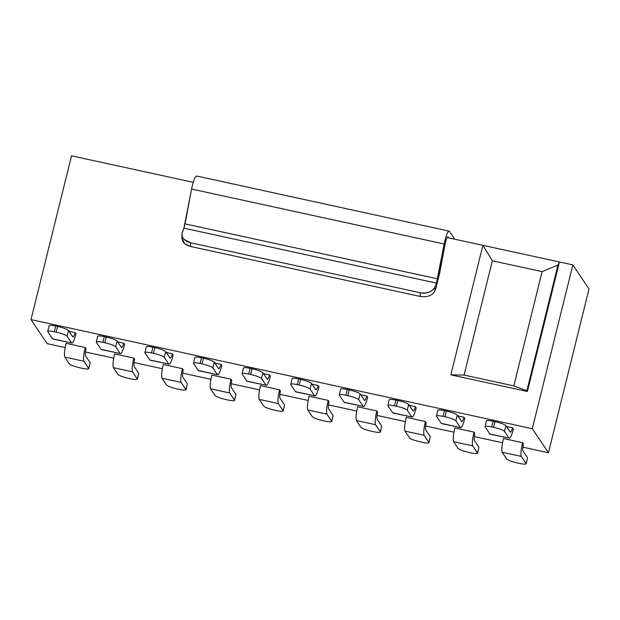 <?xml version="1.0" encoding="UTF-8"?>
<svg xmlns="http://www.w3.org/2000/svg" width="620" height="620" viewBox="0 0 620 620"><rect width="100%" height="100%" fill="white"/><g stroke="black" fill="none" stroke-linecap="round" stroke-linejoin="round"><path stroke-width="0.93" d="M546.274 449.477L548.468 452.739L589 288.951L572.833 264.895L532.301 428.691L546.274 449.477L532.301 428.691L31 319.618L47.166 343.666L65.154 347.58L47.166 343.666L31 319.618L71.532 155.829L193.223 182.303L71.532 155.829L31 319.618L532.301 428.691L572.833 264.895L589 288.951L548.468 452.739L546.274 449.477M85.483 352.005L113.755 358.159L85.483 352.005M134.083 362.576L162.347 368.729L134.083 362.576M182.683 373.155L210.947 379.3L182.683 373.155M231.276 383.726L259.548 389.879L231.276 383.726M279.876 394.304L308.148 400.45L279.876 394.304M328.476 404.875L356.748 411.029L328.476 404.875M377.076 415.446L405.348 421.6L377.076 415.446M425.677 426.025L453.949 432.171L425.677 426.025M474.277 436.596L502.541 442.75L474.277 436.596M522.877 447.167L548.468 452.739L522.877 447.167M85.196 347.502L86.01 348.719L85.196 347.502L66.061 343.341L85.196 347.502C83.568 354.586 83.15 359.166 83.933 361.259L64.798 357.097L69.331 363.847C70.695 365.149 74.315 366.49 80.205 367.869L82.119 368.28C86.707 369.202 88.908 369.241 88.73 368.396L83.933 361.259C83.165 359.127 83.584 354.547 85.196 347.502M114.661 353.919L133.796 358.081L134.61 359.29L133.796 358.081L114.661 353.919C113.049 360.956 112.631 365.544 113.398 367.668L117.932 374.418C119.288 375.72 122.915 377.061 128.805 378.44L130.719 378.859C135.307 379.773 137.508 379.812 137.33 378.967L132.533 371.837L113.398 367.668L132.533 371.837C131.766 369.706 132.184 365.118 133.796 358.081C132.168 365.157 131.75 369.745 132.533 371.837L137.392 379.215L138.741 373.256L137.33 378.967C137.47 379.804 135.268 379.765 130.719 378.859L128.805 378.44C122.954 377.061 119.327 375.72 117.932 374.418L113.398 367.668C112.615 365.583 113.034 360.995 114.661 353.919M121.373 347.425C121.908 347.998 122.721 346.596 123.799 343.209L117.645 341.876L123.799 343.209L124.612 344.425C122.807 351.168 121.342 354.198 120.218 353.524L115.684 346.774C114.328 345.472 110.701 344.131 104.811 342.752L102.897 342.341C98.309 341.419 96.108 341.38 96.286 342.224L101.083 349.362L120.218 353.524L101.378 349.587L120.218 353.524C121.342 354.26 122.807 351.23 124.612 344.425L123.799 343.209C122.752 346.549 121.946 347.96 121.373 347.425L117.095 341.062L121.567 347.572M218.573 368.575C219.108 369.148 219.914 367.745 220.999 364.358L214.838 363.018L220.999 364.358L221.813 365.575C220.007 372.318 218.542 375.348 217.419 374.674L212.885 367.923C211.521 366.622 207.901 365.281 202.012 363.901L200.097 363.483C195.509 362.568 193.308 362.529 193.487 363.374L198.284 370.512L217.419 374.674L198.578 370.737L217.419 374.674C218.535 375.41 219.999 372.372 221.813 365.575L220.999 364.358C219.953 367.699 219.147 369.101 218.573 368.575L214.295 362.212L218.767 368.722M72.773 336.846C73.315 337.427 74.121 336.024 75.198 332.638L69.045 331.297L75.198 332.638L76.012 333.854C74.206 340.597 72.742 343.627 71.618 342.953L67.084 336.203C65.728 334.901 62.101 333.56 56.211 332.18L54.297 331.762C49.716 330.847 47.508 330.809 47.694 331.654L52.491 338.791L71.618 342.953L52.777 339.016L71.618 342.953C72.742 343.689 74.206 340.651 76.012 333.854L75.198 332.638C74.152 335.978 73.346 337.381 72.773 336.846L68.495 330.491L72.966 337.001M473.99 432.094L474.804 433.31L473.99 432.094L454.855 427.932L473.99 432.094C472.363 439.177 471.936 443.757 472.719 445.85L453.592 441.688L458.126 448.438C459.482 449.74 463.109 451.081 468.999 452.461L470.913 452.871C475.501 453.793 477.702 453.832 477.524 452.988L472.719 445.85C471.96 443.719 472.378 439.138 473.99 432.094M425.39 421.522L426.204 422.732L425.39 421.522L406.255 417.361L425.39 421.522C423.762 428.598 423.344 433.186 424.127 435.279L404.992 431.117L409.525 437.86C410.889 439.161 414.509 440.502 420.399 441.882L422.313 442.3C426.901 443.222 429.102 443.261 428.924 442.417L424.127 435.279C423.359 433.147 423.778 428.56 425.39 421.522M279.589 389.802L280.403 391.011L279.589 389.802L260.454 385.64L279.589 389.802C277.962 396.878 277.543 401.466 278.326 403.558L259.191 399.389L263.733 406.139C265.089 407.441 268.716 408.782 274.598 410.161L276.512 410.579C281.1 411.502 283.301 411.533 283.123 410.696L278.326 403.558C277.566 401.427 277.985 396.839 279.589 389.802M169.973 357.996C170.508 358.577 171.322 357.167 172.399 353.788L166.245 352.447L172.399 353.788L173.213 354.997C171.407 361.739 169.942 364.777 168.818 364.103L164.285 357.353C162.921 356.05 159.301 354.71 153.411 353.33L151.497 352.912C146.909 351.99 144.708 351.959 144.886 352.796L149.683 359.933L168.818 364.103L149.978 360.166L168.818 364.103C169.934 364.839 171.399 361.801 173.213 354.997L172.399 353.788C171.352 357.128 170.547 358.531 169.973 357.996L165.695 351.633L170.167 358.151M376.79 410.952L377.603 412.161L376.79 410.952L357.655 406.782L376.79 410.952C375.162 418.027 374.744 422.615 375.526 424.7L356.392 420.538L360.925 427.289C362.289 428.591 365.909 429.931 371.798 431.311L373.713 431.729C378.301 432.644 380.502 432.683 380.324 431.838L375.526 424.7C374.759 422.569 375.185 417.989 376.79 410.952M230.989 379.223L231.803 380.44L230.989 379.223L211.854 375.061L230.989 379.223C229.369 386.306 228.943 390.887 229.726 392.979L210.591 388.817L215.132 395.568C216.488 396.87 220.115 398.211 226.006 399.59L227.912 400.009C232.5 400.923 234.709 400.962 234.523 400.117L229.726 392.979C228.966 390.848 229.385 386.268 230.989 379.223M267.173 379.146C267.708 379.719 268.514 378.316 269.591 374.937L263.438 373.596L269.591 374.937L270.413 376.146C268.607 382.889 267.142 385.927 266.019 385.245L261.477 378.495C260.121 377.192 256.502 375.86 250.612 374.48L248.697 374.062C244.11 373.139 241.909 373.101 242.087 373.945L246.884 381.083L266.019 385.245L247.179 381.308L266.019 385.245C267.135 385.981 268.599 382.951 270.413 376.146L269.591 374.937C268.553 378.278 267.739 379.68 267.173 379.146L262.896 372.783L267.367 379.293M163.262 364.49L182.389 368.652L183.21 369.869L182.389 368.652L163.262 364.49C161.65 371.527 161.231 376.115 161.998 378.247L166.532 384.997C167.888 386.299 171.515 387.632 177.405 389.011L179.32 389.43C183.9 390.352 186.108 390.391 185.923 389.546L181.125 382.408L161.998 378.247L181.125 382.408C180.366 380.277 180.784 375.689 182.389 368.652C180.769 375.736 180.343 380.316 181.125 382.408L185.992 389.786L187.341 383.834L185.923 389.546C186.07 390.375 183.869 390.337 179.32 389.43L177.405 389.011C171.554 387.639 167.927 386.299 166.532 384.997L161.998 378.247C161.216 376.154 161.634 371.566 163.262 364.49M412.966 410.866C413.509 411.44 414.315 410.037 415.392 406.658L409.239 405.317L415.392 406.658L416.206 407.867C414.4 414.61 412.936 417.647 411.812 416.966L407.278 410.215C405.922 408.921 402.295 407.58 396.405 406.201L394.49 405.782C389.91 404.86 387.702 404.821 387.887 405.666L392.685 412.804L411.812 416.966L392.971 413.029L411.812 416.966C412.936 417.702 414.4 414.671 416.206 407.867L415.392 406.658C414.346 409.998 413.54 411.401 412.966 410.866L408.689 404.504L413.16 411.021M364.366 400.295C364.909 400.869 365.715 399.466 366.792 396.079L360.638 394.738L366.792 396.079L367.606 397.296C365.8 404.039 364.343 407.069 363.219 406.394L358.678 399.644C357.322 398.342 353.695 397.002 347.804 395.622L345.898 395.211C341.31 394.289 339.101 394.25 339.287 395.095L344.085 402.233L363.219 406.394L344.379 402.457L363.219 406.394C364.335 407.131 365.8 404.1 367.606 397.296L366.792 396.079C365.746 399.42 364.94 400.822 364.366 400.295L360.096 393.933L364.568 400.443M510.167 432.016C510.702 432.589 511.508 431.187 512.593 427.8L506.432 426.467L512.593 427.8L513.407 429.017C511.601 435.759 510.136 438.789 509.012 438.115L504.479 431.365C503.114 430.063 499.495 428.722 493.605 427.343L491.691 426.932C487.103 426.01 484.902 425.971 485.08 426.816L489.878 433.954L509.012 438.115L490.172 434.178L509.012 438.115C510.128 438.851 511.593 435.821 513.407 429.017L512.593 427.8C511.546 431.14 510.74 432.551 510.167 432.016L505.889 425.653L510.361 432.163M461.567 421.437C462.101 422.018 462.915 420.616 463.993 417.229L457.839 415.888L463.993 417.229L464.806 418.446C463 425.188 461.536 428.219 460.412 427.544L455.878 420.794C454.514 419.492 450.895 418.151 445.005 416.772L443.091 416.353C438.503 415.439 436.302 415.4 436.48 416.245L441.277 423.382L460.412 427.544L441.572 423.607L460.412 427.544C461.536 428.281 462.993 425.243 464.806 418.446L463.993 417.229C462.946 420.569 462.14 421.972 461.567 421.437L457.289 415.082L461.761 421.592M309.054 396.211L328.189 400.373L329.003 401.589L328.189 400.373L309.054 396.211C307.45 403.248 307.032 407.836 307.791 409.967L312.333 416.718C313.689 418.019 317.308 419.36 323.198 420.74L325.113 421.15C329.701 422.073 331.901 422.111 331.723 421.267L326.926 414.129L307.791 409.967L326.926 414.129C326.159 411.998 326.585 407.418 328.189 400.373C326.562 407.456 326.143 412.036 326.926 414.129L331.785 421.515L333.134 415.555L331.723 421.267C331.863 422.096 329.662 422.057 325.113 421.15L323.198 420.74C317.347 419.36 313.728 418.019 312.333 416.718L307.791 409.967C307.009 407.875 307.427 403.287 309.054 396.211M315.774 389.716C316.308 390.298 317.115 388.895 318.192 385.508L312.038 384.168L318.192 385.508L319.013 386.717C317.208 393.468 315.743 396.498 314.619 395.824L310.078 389.073C308.721 387.771 305.094 386.43 299.212 385.051L297.298 384.632C292.71 383.718 290.509 383.679 290.687 384.524L295.484 391.654L314.619 395.824L295.779 391.887L314.619 395.824C315.735 396.56 317.2 393.522 319.013 386.717L318.192 385.508C317.153 388.849 316.339 390.251 315.774 389.716L311.496 383.354L315.967 389.872M503.456 438.511L522.582 442.672L523.404 443.881L522.582 442.672L503.456 438.511C501.844 445.548 501.425 450.128 502.192 452.259L506.726 459.009C508.082 460.311 511.709 461.652 517.599 463.032L519.514 463.45C524.094 464.364 526.303 464.403 526.116 463.558L521.319 456.421L502.192 452.259L521.319 456.421C520.56 454.297 520.978 449.709 522.582 442.672C520.963 449.748 520.537 454.336 521.319 456.421L526.186 463.807L527.535 457.847L526.116 463.558C526.264 464.388 524.063 464.357 519.514 463.45L517.599 463.032C511.74 461.652 508.121 460.311 506.726 459.009L502.192 452.259C501.41 450.174 501.828 445.586 503.456 438.511M557.977 265.019L559.442 261.981L482.903 245.334L492.357 260.795L542.105 271.622L557.977 265.019L526.868 390.716L527.388 391.491L559.442 261.981L557.977 265.019L542.105 271.622L492.357 260.795L482.903 245.334L450.856 374.844L527.388 391.491L526.868 390.716L513.825 385.896L464.078 375.069L450.856 374.844L464.078 375.069L492.357 260.795L464.078 375.069L513.825 385.896L542.105 271.622L513.825 385.896L526.868 390.716L557.977 265.019M448.392 237.824L572.833 264.895L559.442 261.981L527.388 391.491L450.856 374.844L482.903 245.334L447.051 237.53M447.152 237.344L448.438 237.623L447.927 236.863C447.16 236.654 446.292 238.793 445.323 243.28L439.782 272.591L435.922 288.207L439.782 272.591L445.323 243.28C446.292 238.793 447.16 236.654 447.927 236.863L448.601 237.871M181.986 233.476L183.884 228.16L182.373 232.019C181.536 234.29 181.892 236.483 183.442 238.592C185.093 240.661 187.48 242.056 190.619 242.776L184.233 239.483M184.303 226.85L184.683 225.393M185.008 223.874L437.573 278.822L436.449 283.108L444.145 244.009C446.098 235.034 447.826 230.756 449.353 231.175L454.755 239.212L449.353 231.175C447.826 230.756 446.098 235.034 444.145 244.009L437.573 278.822L185.008 223.874L191.588 189.054C193.533 180.087 195.269 175.809 196.796 176.22C195.269 175.801 193.533 180.079 191.588 189.054L183.884 228.16L436.449 283.108L434.93 286.967L434.946 290.687L435.922 288.207L434.946 290.687C432.318 295.562 427.413 297.484 420.236 296.461L190.635 246.504C183.846 244.489 181.094 240.901 182.389 235.74M181.939 237.096L181.838 238.057L184.683 243.621L190.635 246.504L190.619 242.776L420.221 292.733C427.35 293.71 432.256 291.788 434.93 286.967L436.449 283.108L183.884 228.16M444.145 244.009L191.588 189.054L444.145 244.009M196.501 175.995L449.353 231.175M433.93 292.477L434.946 290.687L434.93 286.967C433.031 291.927 425.382 294.144 420.221 292.733L420.236 296.461L420.221 292.733L190.619 242.776L190.635 246.504L420.236 296.461M489.878 433.954L485.08 426.816C484.941 425.986 487.142 426.025 491.691 426.932L493.109 421.213C488.56 420.314 486.351 420.275 486.499 421.104C486.312 420.259 488.521 420.298 493.109 421.213L495.016 421.631C500.906 423.011 504.533 424.351 505.889 425.653C504.494 424.351 500.875 423.011 495.016 421.631L493.605 427.343C499.457 428.722 503.084 430.063 504.479 431.365L505.889 425.653L504.479 431.365L509.012 438.115M485.08 426.816L486.429 420.856M441.277 423.382L436.48 416.245C436.341 415.416 438.542 415.446 443.091 416.353L444.509 410.642C439.96 409.735 437.751 409.696 437.898 410.525C437.72 409.688 439.921 409.719 444.509 410.642L446.423 411.06C452.305 412.439 455.933 413.78 457.289 415.082C455.894 413.78 452.275 412.439 446.423 411.06L445.005 416.772C450.856 418.151 454.483 419.492 455.878 420.794L457.289 415.082L455.878 420.794L460.412 427.544M436.48 416.245L437.829 410.285M392.685 412.804L387.887 405.666C387.74 404.837 389.941 404.875 394.49 405.782L395.909 400.071C391.36 399.164 389.159 399.125 389.298 399.954C389.12 399.11 391.321 399.148 395.909 400.071L397.823 400.481C403.713 401.861 407.332 403.202 408.689 404.504C407.293 403.202 403.674 401.861 397.823 400.481L396.405 406.201C402.256 407.58 405.883 408.913 407.278 410.215L408.689 404.504L407.278 410.215L411.812 416.966M387.887 405.666L389.236 399.706M344.085 402.233L339.287 395.095C339.14 394.266 341.349 394.304 345.898 395.211L347.308 389.492C342.759 388.585 340.558 388.554 340.698 389.383C340.519 388.538 342.721 388.577 347.308 389.492L349.223 389.91C355.113 391.29 358.732 392.631 360.096 393.933C358.701 392.631 355.074 391.29 349.223 389.91L347.804 395.622C353.663 397.002 357.283 398.342 358.678 399.644L360.096 393.933L358.678 399.644L363.219 406.394M339.287 395.095L340.636 389.135M295.484 391.654L290.687 384.524C290.54 383.687 292.749 383.726 297.298 384.632L298.708 378.921C294.159 378.014 291.958 377.975 292.097 378.804C291.919 377.96 294.12 377.999 298.708 378.921L300.623 379.339C306.512 380.719 310.132 382.06 311.496 383.354C310.101 382.052 306.474 380.719 300.623 379.339L299.212 385.051C305.063 386.43 308.683 387.771 310.078 389.073L311.496 383.354L310.078 389.073L314.619 395.824M290.687 384.524L292.036 378.564M246.884 381.083L242.087 373.945C241.947 373.116 244.148 373.155 248.697 374.062L250.108 368.35C245.559 367.443 243.358 367.404 243.497 368.233C243.319 367.389 245.52 367.428 250.108 368.35L252.022 368.76C257.912 370.14 261.539 371.481 262.896 372.783C261.501 371.481 257.874 370.14 252.022 368.76L250.612 374.48C256.463 375.852 260.082 377.192 261.477 378.495L262.896 372.783L261.477 378.495L266.019 385.245M242.087 373.945L243.435 367.986M198.284 370.512L193.487 363.374C193.347 362.545 195.548 362.584 200.097 363.483L201.508 357.771C196.958 356.864 194.758 356.826 194.905 357.663C194.719 356.818 196.928 356.856 201.508 357.771L203.422 358.19C209.312 359.569 212.939 360.91 214.295 362.212C212.9 360.91 209.281 359.569 203.422 358.19L202.012 363.901C207.863 365.281 211.49 366.622 212.885 367.923L214.295 362.212L212.885 367.923L217.419 374.674M193.487 363.374L194.835 357.415M149.683 359.933L144.886 352.796C144.747 351.966 146.948 352.005 151.497 352.912L152.915 347.2C148.366 346.293 146.157 346.255 146.305 347.084C146.119 346.239 148.327 346.278 152.915 347.2L154.829 347.619C160.712 348.998 164.339 350.331 165.695 351.633C164.3 350.331 160.681 348.99 154.829 347.619L153.411 353.33C159.263 354.71 162.889 356.05 164.285 357.353L165.695 351.633L164.285 357.353L168.818 364.103M144.886 352.796L146.235 346.844M101.083 349.362L96.286 342.224C96.147 341.395 98.348 341.434 102.897 342.341L104.315 336.621C99.766 335.722 97.557 335.683 97.704 336.513C97.526 335.668 99.727 335.707 104.315 336.621L106.229 337.04C112.112 338.419 115.739 339.76 117.095 341.062C115.7 339.76 112.081 338.419 106.229 337.04L104.811 342.752C110.662 344.131 114.289 345.472 115.684 346.774L117.095 341.062L115.684 346.774L120.218 353.524M96.286 342.224L97.635 336.265M52.491 338.791L47.694 331.654C47.546 330.824 49.747 330.863 54.297 331.762L55.715 326.05C51.166 325.144 48.965 325.105 49.104 325.934C48.926 325.097 51.127 325.128 55.715 326.05L57.629 326.469C63.519 327.848 67.138 329.189 68.495 330.491C67.1 329.189 63.48 327.848 57.629 326.469L56.211 332.18C62.062 333.56 65.689 334.901 67.084 336.203L68.495 330.491L67.084 336.203L71.618 342.953M47.694 331.654L49.042 325.694M66.061 343.341C64.457 350.385 64.031 354.966 64.798 357.097L83.933 361.259L88.792 368.644L90.14 362.685L88.73 368.396C88.869 369.226 86.668 369.187 82.119 368.28L80.205 367.869C74.353 366.49 70.727 365.149 69.331 363.847L64.798 357.097C64.015 355.004 64.434 350.424 66.061 343.341M85.606 355.934L90.14 362.685L85.606 355.934C85.149 354.935 85.281 352.532 86.01 348.719C85.281 352.625 85.149 355.035 85.606 355.934M134.207 366.505L138.741 373.256L134.207 366.505C133.75 365.513 133.881 363.103 134.61 359.29C133.881 363.204 133.75 365.606 134.207 366.505M182.799 377.084L187.341 383.834L182.799 377.084C182.35 376.084 182.482 373.682 183.21 369.869C182.482 373.775 182.35 376.177 182.799 377.084M211.854 375.061C210.25 382.106 209.831 386.686 210.591 388.817L229.726 392.979L234.593 400.365L235.941 394.405L234.523 400.117C234.67 400.946 232.461 400.907 227.912 400.009L226.006 399.59C220.147 398.211 216.527 396.87 215.132 395.568L210.591 388.817C209.808 386.725 210.234 382.145 211.854 375.061M231.399 387.655L235.941 394.405L231.399 387.655C230.942 386.663 231.082 384.253 231.803 380.44C231.082 384.346 230.942 386.756 231.399 387.655M260.454 385.64C258.85 392.677 258.431 397.265 259.191 399.389L278.326 403.558L283.193 410.936L284.541 404.976L283.123 410.696C283.27 411.525 281.062 411.486 276.512 410.579L274.598 410.161C268.747 408.782 265.127 407.441 263.733 406.139L259.191 399.389C258.408 397.304 258.835 392.716 260.454 385.64M280 398.226L284.541 404.976L280 398.226C279.543 397.234 279.682 394.832 280.403 391.011C279.682 394.925 279.543 397.327 280 398.226M328.6 408.805L333.134 415.555L328.6 408.805C328.143 407.805 328.274 405.403 329.003 401.589C328.282 405.496 328.143 407.906 328.6 408.805M357.655 406.782C356.05 413.827 355.624 418.407 356.392 420.538L375.526 424.7L380.385 432.086L381.734 426.126L380.324 431.838C380.463 432.667 378.262 432.628 373.713 431.729L371.798 431.311C365.947 429.931 362.32 428.591 360.925 427.289L356.392 420.538C355.609 418.446 356.027 413.865 357.655 406.782M377.2 419.376L381.734 426.126L377.2 419.376C376.743 418.384 376.875 415.974 377.603 412.161C376.875 416.074 376.743 418.477 377.2 419.376M406.255 417.361C404.651 424.398 404.225 428.986 404.992 431.117L424.127 435.279L428.986 442.657L430.334 436.697L428.924 442.417C429.063 443.246 426.862 443.207 422.313 442.3L420.399 441.882C414.548 440.502 410.921 439.161 409.525 437.86L404.992 431.117C404.209 429.025 404.628 424.436 406.255 417.361M425.8 429.954L430.334 436.697L425.8 429.954C425.343 428.955 425.475 426.552 426.204 422.732C425.475 426.645 425.343 429.048 425.8 429.954M454.855 427.932C453.243 434.969 452.825 439.557 453.592 441.688L472.719 445.85L477.586 453.236L478.935 447.276L477.524 452.988C477.664 453.817 475.463 453.778 470.913 452.871L468.999 452.461C463.148 451.081 459.521 449.74 458.126 448.438L453.592 441.688C452.809 439.596 453.228 435.015 454.855 427.932M474.401 440.525L478.935 447.276L474.401 440.525C473.943 439.526 474.075 437.123 474.804 433.31C474.075 437.216 473.943 439.627 474.401 440.525M522.993 451.096L527.535 457.847L522.993 451.096C522.544 450.104 522.675 447.694 523.404 443.881C522.675 447.795 522.544 450.197 522.993 451.096M495.016 421.631L493.109 421.213L491.691 426.932L493.605 427.343L495.016 421.631M446.423 411.06L444.509 410.642L443.091 416.353L445.005 416.772L446.423 411.06M397.823 400.481L395.909 400.071L394.49 405.782L396.405 406.201L397.823 400.481M349.223 389.91L347.308 389.492L345.898 395.211L347.804 395.622L349.223 389.91M300.623 379.339L298.708 378.921L297.298 384.632L299.212 385.051L300.623 379.339M252.022 368.76L250.108 368.35L248.697 374.062L250.612 374.48L252.022 368.76M203.422 358.19L201.508 357.771L200.097 363.483L202.012 363.901L203.422 358.19M154.829 347.619L152.915 347.2L151.497 352.912L153.411 353.33L154.829 347.619M106.229 337.04L104.315 336.621L102.897 342.341L104.811 342.752L106.229 337.04M57.629 326.469L55.715 326.05L54.297 331.762L56.211 332.18L57.629 326.469M88.73 368.396L90.14 362.685M137.33 378.967L138.741 373.256M185.923 389.546L187.341 383.834M234.523 400.117L235.941 394.405M283.123 410.696L284.541 404.976M331.723 421.267L333.134 415.555M380.324 431.838L381.734 426.126M428.924 442.417L430.334 436.697M477.524 452.988L478.935 447.276M526.116 463.558L527.535 457.847M181.939 238.103L181.924 234.376"/></g></svg>

